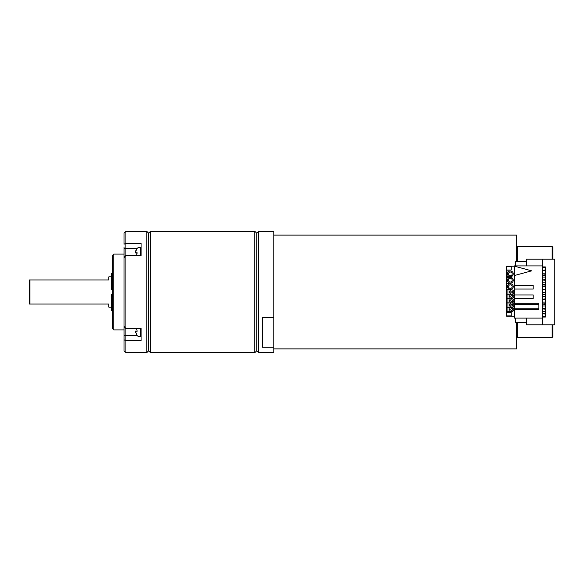 <?xml version="1.0" encoding="UTF-8"?>
<svg xmlns="http://www.w3.org/2000/svg" width="584" height="584" viewBox="0 0 584 584"><rect width="100%" height="100%" fill="white"/><g stroke="black" fill="none" stroke-linecap="round" stroke-linejoin="round"><path stroke-width="0.88" d="M544.843 269.969A1.745 1.745 0 0 1 544.843 270.684M544.879 275.21L544.843 274.787A1.745 1.745 0 0 1 544.843 275.502M544.843 279.605A1.745 1.745 0 0 1 544.843 280.313M544.843 284.423A1.745 1.745 0 0 1 544.843 285.131M544.843 289.233A1.745 1.745 0 0 1 544.843 289.949L544.843 289.949M544.843 294.051L544.843 294.051A1.745 1.745 0 0 1 544.843 294.767M544.843 298.869A1.745 1.745 0 0 1 544.843 299.577L544.843 299.563M544.85 303.724L544.843 303.687A1.745 1.745 0 0 1 544.843 304.395L544.85 304.366M544.85 308.52L544.843 308.498A1.745 1.745 0 0 1 544.843 309.213L544.872 308.68M544.872 313.52L544.843 313.316A1.745 1.745 0 0 1 544.843 314.031M545.332 294.051L545.332 294.767L542.777 294.409L545.354 294.051M545.332 298.869L545.332 299.577L542.777 299.227L545.354 298.869M545.332 303.687L545.332 304.395L542.777 304.038L545.354 303.687M545.332 308.498L545.332 309.213L542.777 308.856L545.354 308.498M545.332 313.316L545.332 314.031L542.777 313.674L545.354 313.316M542.288 316.557L545.354 316.557L542.288 316.652M545.332 289.949L545.332 289.233L542.777 289.591L545.354 289.949M545.332 285.131L545.332 284.423L542.777 284.773L545.354 285.131M545.332 280.313L545.332 279.605L542.777 279.962L545.354 280.313M545.332 275.502L545.332 274.787L542.777 275.144L545.354 275.502M545.332 270.684L545.332 269.969L542.777 270.326L545.354 270.684M542.288 267.443L545.354 267.443L542.288 267.348M517.65 261.508L517.65 246.492L552.157 246.492L552.157 259.194M552.157 324.806L552.157 337.508L517.65 337.508L517.65 322.492M514.219 316.272L506.649 316.272L506.649 266.209L514.219 266.209M516.511 322.492L516.511 348.882L273.801 348.882M273.801 235.118L516.511 235.118L516.511 261.508M273.801 317.294L262.428 317.294L262.428 347.151L273.801 347.151L273.801 231.322L258.632 231.322L256.741 233.22L254.843 231.322L150.555 231.322L148.657 233.22L146.759 231.322L125.903 231.322L125.903 243.484L124.005 244.163L124.005 233.22L125.903 231.322M254.843 231.322L254.843 352.678L256.741 350.78L256.741 233.22L256.741 350.78L258.632 352.678L273.801 352.678L273.801 347.151M258.632 352.678L258.632 231.322M506.649 270.005L511.204 270.005L511.204 266.589L506.649 266.589M506.649 312.476L511.204 312.476L511.204 315.893L506.649 315.893M507.489 280.247A2.884 2.884 0 0 1 510.372 277.363A2.884 2.884 0 0 1 513.248 280.247A2.884 2.884 0 0 1 510.372 283.123A2.884 2.884 0 0 1 507.489 280.247M512.19 280.247A1.818 1.818 0 0 0 510.372 278.422A1.818 1.818 0 0 0 508.547 280.247A1.818 1.818 0 0 0 510.372 282.065A1.818 1.818 0 0 0 512.19 280.247M507.489 286.613A2.884 2.884 0 0 1 510.372 283.729A2.884 2.884 0 0 1 513.248 286.613A2.884 2.884 0 0 1 510.372 289.496A2.884 2.884 0 0 1 507.489 286.613M512.19 286.613A1.818 1.818 0 0 0 510.372 284.795A1.818 1.818 0 0 0 508.547 286.613A1.818 1.818 0 0 0 510.372 288.438A1.818 1.818 0 0 0 512.19 286.613M509.591 292A2.124 2.124 0 0 0 511.715 294.124A2.124 2.124 0 0 0 513.84 292A2.124 2.124 0 0 0 511.715 289.876A2.124 2.124 0 0 0 509.591 292M511.715 292.927A0.927 0.927 0 0 0 512.643 292A0.927 0.927 0 0 0 511.715 291.073A0.927 0.927 0 0 0 510.788 292A0.927 0.927 0 0 0 511.715 292.927M509.591 296.358A2.124 2.124 0 0 0 511.715 298.482A2.124 2.124 0 0 0 513.84 296.358A2.124 2.124 0 0 0 511.715 294.241A2.124 2.124 0 0 0 509.591 296.358M511.715 297.293A0.927 0.927 0 0 0 512.643 296.358A0.927 0.927 0 0 0 511.715 295.431A0.927 0.927 0 0 0 510.788 296.358A0.927 0.927 0 0 0 511.715 297.293M509.591 300.724A2.124 2.124 0 0 0 511.715 302.848A2.124 2.124 0 0 0 513.84 300.724A2.124 2.124 0 0 0 511.715 298.599A2.124 2.124 0 0 0 509.591 300.724M511.715 301.651A0.927 0.927 0 0 0 512.643 300.724A0.927 0.927 0 0 0 511.715 299.796A0.927 0.927 0 0 0 510.788 300.724A0.927 0.927 0 0 0 511.715 301.651M509.591 305.082A2.124 2.124 0 0 0 511.715 307.206A2.124 2.124 0 0 0 513.84 305.082A2.124 2.124 0 0 0 511.715 302.957A2.124 2.124 0 0 0 509.591 305.082M511.715 306.016A0.927 0.927 0 0 0 512.643 305.082A0.927 0.927 0 0 0 511.715 304.154A0.927 0.927 0 0 0 510.788 305.082A0.927 0.927 0 0 0 511.715 306.016M509.591 309.447A2.124 2.124 0 0 0 511.715 311.571A2.124 2.124 0 0 0 513.84 309.447A2.124 2.124 0 0 0 511.715 307.323A2.124 2.124 0 0 0 509.591 309.447M511.715 310.374A0.927 0.927 0 0 0 512.643 309.447A0.927 0.927 0 0 0 511.715 308.513A0.927 0.927 0 0 0 510.788 309.447A0.927 0.927 0 0 0 511.715 310.374M507.489 273.874A2.884 2.884 0 0 1 510.372 270.991A2.884 2.884 0 0 1 513.248 273.874A2.884 2.884 0 0 1 510.372 276.758A2.884 2.884 0 0 1 507.489 273.874M512.19 273.874A1.818 1.818 0 0 0 510.372 272.049A1.818 1.818 0 0 0 508.547 273.874A1.818 1.818 0 0 0 510.372 275.692A1.818 1.818 0 0 0 512.19 273.874M552.917 324.806L552.917 336.749L552.157 337.508M552.157 246.492L552.917 247.251L552.917 259.194M526.359 265.91L526.359 259.194L542.288 259.194L542.288 324.806L526.359 324.806L526.359 318.09M515.548 265.91L515.548 261.508L526.359 261.128M515.548 261.734L526.359 261.734M542.288 259.194L554.8 259.194L554.8 324.806L542.288 324.806M542.288 317.083L545.354 317.083L545.354 266.917L542.288 266.917M526.359 322.872L515.548 322.492L526.359 322.266M515.548 318.09L515.548 322.266M542.288 318.09L514.219 318.09L514.219 265.91L542.288 265.91M514.219 275.582L531.666 270.837L514.219 266.1M514.219 303.227L538.871 303.227L538.871 309.673L514.219 309.673M538.871 308.14L514.219 308.14M538.871 304.76L514.219 304.76M514.219 294.942L533.185 294.942L533.185 298.731L514.219 298.731M514.219 285.269L533.185 285.269L533.185 289.058L514.219 289.058M545.354 273.21L542.288 273.21M545.354 282.839L542.288 282.839M542.288 277.079L545.354 277.079M545.354 292.474L542.288 292.474M542.288 286.707L545.354 286.707M545.354 302.103L542.288 302.103M542.288 296.344L545.354 296.344M545.354 311.739L542.288 311.739M542.288 305.972L545.354 305.972M254.843 352.678L150.555 352.678L148.657 350.78L146.759 352.678L125.903 352.678L125.903 340.516L141.072 340.516L141.072 328.449L125.903 328.449L125.903 255.551L141.072 255.551L141.072 247.178L140.313 247.178A4.928 4.928 0 0 0 136.729 248.726L135.386 252.872L137.116 252.719L136.78 255.551M125.903 352.678L124.005 350.78L124.005 247.441M125.903 340.516L124.005 339.837L124.005 336.559M124.005 257.843L125.144 256.099L125.144 244.032M125.903 243.484L141.072 243.484L141.072 255.551M146.759 352.678L146.759 231.322M148.657 350.78L148.657 233.22M150.555 352.678L150.555 231.322M125.144 339.968L125.144 327.901L124.005 326.157M125.903 328.449L125.144 327.901M125.144 256.099L125.903 255.551M137.116 248.696L136.729 248.726M136.758 255.361L136.729 254.675M136.795 253.887L136.897 253.368M137.05 252.894L135.386 252.872M135.386 252.653L135.43 252.04M135.554 251.332L135.773 250.631M136.729 335.274L137.116 335.304L136.729 335.274A4.928 4.928 180 0 0 140.313 336.822L141.072 336.822L141.072 328.449M136.78 328.449L137.116 331.281L135.386 331.128L137.116 331.281L136.977 330.894M136.875 335.077L135.386 331.128M135.51 332.471L135.386 331.34M136.758 329.829L136.729 329.142M124.005 329.923L113.77 329.923L113.77 254.077L124.005 254.077M113.77 254.077L112.632 255.215L112.632 328.785L113.77 329.923M112.632 300.483L111.303 300.483L111.303 294.657L112.632 294.657M112.632 283.517L111.303 283.517L111.303 273.414L112.632 273.414M112.632 310.586L111.303 310.586L111.303 300.483M112.632 289.343L111.303 289.343L111.303 283.517M29.959 304.038L29.2 304.038L29.2 279.962L29.959 279.962L29.959 304.038L108.836 304.038L108.836 307.169L111.303 307.169M111.303 276.831L108.836 276.831L108.836 279.962L29.959 279.962L108.836 279.962M506.649 307.323L507.919 307.323L507.919 311.571L511.715 311.571M506.649 302.957L507.919 302.957L507.919 307.206L511.715 307.206M506.649 298.599L507.919 298.599L507.919 302.848L511.715 302.848M506.649 294.241L507.919 294.241L507.919 298.482L511.715 298.482M506.649 289.876L507.919 289.876L507.919 294.124L511.715 294.124M124.005 247.93L125.144 248.733L137.072 248.733M124.005 336.07L125.144 335.267L137.072 335.267M140.313 255.551L140.313 247.178M140.313 336.822L140.313 328.449M517.65 246.492L516.511 247.631M517.65 337.508L516.511 336.369M506.576 276.758L510.372 276.758M506.576 270.991L510.372 270.991M506.649 311.571L507.919 311.571M506.649 307.206L507.919 307.206M506.649 302.848L507.919 302.848M506.649 298.482L507.919 298.482M506.649 294.124L507.919 294.124M506.576 289.496L510.372 289.496M506.576 283.123L510.372 283.123M506.576 277.363L510.372 277.363M506.576 283.729L510.372 283.729M507.919 289.876L511.715 289.876M507.919 294.241L511.715 294.241M507.919 298.599L511.715 298.599M507.919 302.957L511.715 302.957M507.919 307.323L511.715 307.323"/></g></svg>
